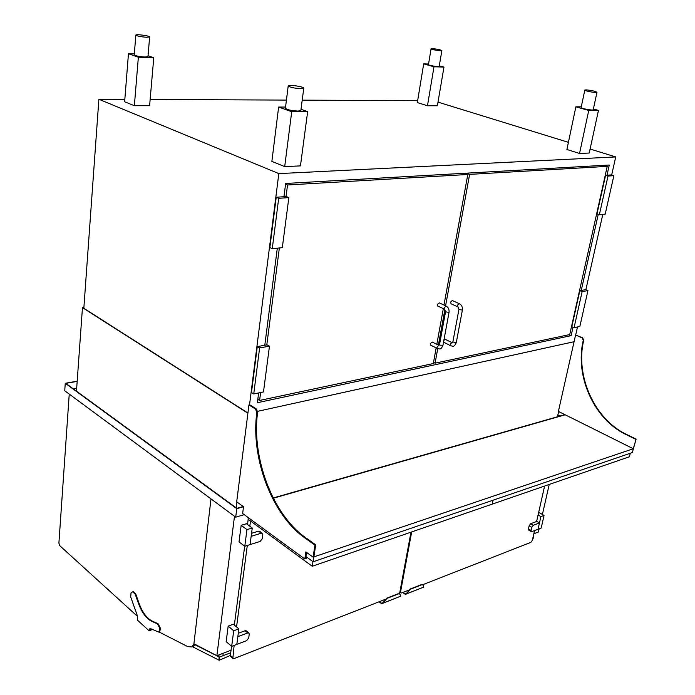 <?xml version="1.0" encoding="UTF-8"?>
<svg xmlns="http://www.w3.org/2000/svg" width="695" height="695" viewBox="0 0 695 695"><rect width="100%" height="100%" fill="white"/><g stroke="black" fill="none" stroke-linecap="round" stroke-linejoin="round"><path stroke-width="1.04" d="M248.193 519.313L247.516 524.499M244.675 546.183L234.345 625.066M231.565 646.272L230.366 655.446L230.679 656.549L232.86 658.443L234.119 658.539L384.674 599.594M250.513 521.015L249.826 526.211M247.29 545.471L236.552 626.925M234.119 645.42L232.86 658.443M399.095 593.6L399.877 592.053L410.962 532.179M226.17 641.641L228.168 626.125L233.338 624.223L238.88 628.871L236.821 644.387L231.67 646.359L226.17 641.641M231.67 646.359L233.702 630.791L228.168 626.125M233.702 630.791L238.88 628.871M239.028 541.9L241.165 525.307L246.464 523.726L252.259 528L250.061 544.602L244.779 546.261L239.028 541.9M244.779 546.261L246.96 529.607L241.165 525.307M246.96 529.607L252.259 528M237.846 636.646L236.821 644.387L246.656 640.634L248.723 638.019L249.244 634.179L248.914 633.032L247.698 632.937L237.846 636.646M238.298 633.275L245.066 630.739L246.282 630.834L248.914 633.032M251.156 536.323L250.061 544.602L260.13 541.44L262.258 538.807L262.823 534.698L262.389 533.334L261.251 533.213L251.156 536.323M251.555 533.308L258.488 531.18L259.635 531.31L262.389 533.334M137.653 616.517L59.77 545.679L58.901 543.09L69.239 394.091M194.226 643.926L191.655 646.923L187.806 646.637L159.233 632.076M195.599 644.639L193.401 646.272M149.199 630.869L137.488 620.175L137.619 616.43L130.703 596.953L131.042 592.844L132.702 591.801L135.169 594.138L138.6 603.755C141.945 612.686 146.306 618.524 151.701 621.287L157.522 623.91L159.702 628.089L158.955 632.172L150.016 628.41L149.199 630.869L152.309 629.462M133.093 591.706L135.716 593.964L139.139 603.573C142.484 612.504 146.853 618.341 152.248 621.095L158.069 623.719L160.25 627.898L160.363 629.54L159.39 632.016M150.042 628.419L149.781 630.322L151.979 629.314M151.38 629.036L151.953 629.557M192.367 646.654L219.16 660.25L230.358 655.463M532.874 538.008L533.552 537.748L533.56 535.706L533.552 537.748L532.874 538.008M222.991 653.352L223.086 655.689L219.403 657.105L219.516 659.677L219.403 657.105L230.723 652.735M532.787 538.382L533.769 538L533.803 533.916M219.16 660.25L218.934 654.907M218.673 655.011L218.743 656.688L195.382 644.917M557.459 416.765L558.641 411.527M574.07 341.705L257.628 411.327L574.07 341.705M236.204 507.854L236.952 501.964M247.889 413.238L82.462 307.616L83.895 307.425M76.476 391.155L82.462 307.616M234.493 516.281L216.883 655.698L193.914 643.761L211.002 498.906M216.883 655.698L231.044 650.251M533.838 533.743L538.425 531.979L539.138 528.852M542.404 514.465L549.224 484.45M65.252 383.284L64.748 390.772L235.701 517.167L236.778 508.662L65.252 383.284L77.197 381.19M244.24 514.674L235.701 517.167M565.191 414.793L273.317 498.219L565.191 414.793L633.284 448.744L636.107 439.136L626.412 434.375C594.321 419.128 575.104 375.682 583.722 340.255L582.619 337.822L575.573 335.025L558.398 411.405L565.191 414.793M243.519 506.733L236.7 501.781L248.94 404.95L255.604 409.147L256.837 412.37C250.495 457.579 271.832 514.899 304.914 537.965L314.948 545.123L313.089 557.155L305.878 551.926L304.81 558.98L242.651 513.518L243.519 506.733L236.778 508.662M243.233 506.525L236.873 508.34L65.825 383.371L77.18 381.381M564.896 414.646L273.187 497.968M557.876 414.924L560.074 416.027M73.548 389.009L76.676 388.444M379.383 601.67L381.633 603.286L382.971 602.704L386.759 598.491L383.223 603.052L381.685 603.72L400.555 596.232L399.972 594.025L398.044 593.765L399.825 593.938M381.685 603.72L379.036 601.801M383.223 603.052L400.555 596.232M386.759 598.491L398.322 593.964M386.481 598.291L398.044 593.765M544.611 486.04L536.601 521.502M534.551 530.606L532.344 540.363L530.858 542.369L422.716 584.703M408.347 590.324L401.684 592.939L400.867 592.904L400.589 591.775L411.683 531.927M422.916 584.851L421.24 584.695L423.064 584.938L423.629 587.145L405.394 594.381L402.744 592.522M423.629 587.145L406.931 593.721L410.102 589.056L406.471 593.469L406.931 593.721M406.862 593.747L405.394 594.381M421.517 584.895L410.38 589.247M421.24 584.695L410.102 589.056M403.091 592.383L405.341 593.956L406.471 593.469M531.319 531.614L528.686 530.059L528.452 528.921L529.164 525.75L530.667 523.726L536.827 521.415L539.459 522.953L538.026 529.277L531.866 531.623L531.319 531.614L531.076 530.476L531.788 527.297L533.3 525.272L539.459 522.953M544.063 515.429L540.901 516.602L538.026 529.277L541.188 528.061L544.063 515.429L538.677 512.319M540.901 516.602L538.078 514.969M124.831 99.385L98.89 99.272L278.817 173.602L615.727 156.931L590.098 149.025M568.406 142.336L438.006 102.13M615.727 156.931L611.67 174.966M602.817 214.347L585.859 289.745M577.493 326.971L575.686 334.999M98.89 99.272L83.834 308.276L247.924 413.004M417.652 100.653L302.203 100.15M286.436 100.089L150.137 99.498M278.817 173.602L249.531 404.82M607.004 175.192L609.28 165.028L285.662 183.463L283.951 196.72M258.636 392.944L257.376 402.709L571.151 335.633L573.028 327.223M581.255 290.432L598.256 214.329M277.314 248.185L264.786 345.276M569.049 334.712L571.151 335.633M257.298 346.57L251.468 392.545L253.744 393.952L263.483 391.937L269.46 346.188L267.132 344.868L257.298 346.57L259.617 347.908L253.744 393.952M269.46 346.188L259.617 347.908M276.228 197.241L269.851 247.542L272.266 248.706L282.318 247.663L288.851 197.623L286.375 196.563L276.228 197.241L278.695 198.31L272.266 248.706M288.851 197.623L278.695 198.31M438.936 345.372L432.134 342.01L430.162 343.799L430.579 345.12L437.381 348.499L436.964 347.17L439.518 344.624M260.625 392.527L259.591 400.459L433.315 363.546L436.165 347.9M436.816 344.32L443.332 308.641M443.983 305.044L467.796 174.488L287.53 184.974L286.027 196.581M279.364 247.967L266.793 344.929M444.6 309.232L437.685 306.017L437.224 304.618L439.171 302.829L446.103 306.017C448.405 307.399 449.378 309.536 449.013 312.455L445.538 311.777L444.148 307.824L446.103 306.017M464.399 173.281L467.796 174.488M257.81 399.347L259.591 400.459M285.576 184.158L287.53 184.974M456.268 342.583L456.268 342.618C453.957 347.978 452.723 345.832 450.707 345.832L443.558 342.088M443.897 340.203L445.434 339.421L452.228 342.722C450.525 343.165 450.012 344.199 450.707 345.832M445.582 305.783L469.62 174.384L607.23 166.374L569.735 334.564L435.079 363.172L437.737 348.655M438.389 345.094L444.904 309.457M458.005 306.964C457.249 305.331 457.744 304.271 459.473 303.785L452.558 300.64C450.82 301.117 450.334 302.169 451.098 303.802L458.005 306.964L458.935 309.475L462.384 310.118M466.215 173.177L469.62 174.384M433.524 362.382L435.079 363.172M603.92 165.332L607.23 166.374M582.141 291.605L587.944 290.597L585.659 289.667L579.847 290.675L571.811 326.702L574.07 327.675L582.141 291.605L579.847 290.675M587.944 290.597L579.847 326.485L574.07 327.675M608.003 176.061L613.867 175.67L611.461 174.897L605.588 175.288L596.979 213.878L599.351 214.712L608.003 176.061L605.588 175.288M613.867 175.67L605.197 214.103L599.351 214.712M134.326 53.897L128.462 53.697L124.64 101.783L134.361 105.718L149.599 105.718L153.769 57.711L148.044 55.704M128.462 53.697L138.357 57.216L134.361 105.718M138.357 57.216L153.769 57.711M285.558 107.047L278.626 107.056L271.875 161.405L284.698 166.6L300.448 165.897L307.65 111.643L301.013 109.315M278.626 107.056L291.726 111.713L284.698 166.6M291.726 111.713L307.65 111.643M428.546 64.036L423.689 63.87L417.339 102.582L427.468 105.762L437.39 105.77L443.966 67.094L439.301 65.79M423.689 63.87L433.993 66.772L427.468 105.762M433.993 66.772L443.966 67.094M581.281 106.813L575.868 106.822L566.903 149.495L579.543 153.465L589.23 153.03L598.473 110.409L593.374 108.985M575.868 106.822L588.743 110.453L579.543 153.465M588.743 110.453L598.473 110.409M146.515 37.269L149.642 36.957C150.276 35.888 135.838 33.925 135.846 35.089C137.011 36.053 140.572 36.783 146.515 37.269M135.846 35.132L134.248 54.801C135.403 55.852 138.93 56.59 144.855 57.025L147.974 56.573M300.987 88.699L303.767 88.23C304.653 86.797 288.399 84.321 288.225 85.867C289.754 87.266 294.002 88.213 300.987 88.699M288.216 85.937L285.41 108.194C286.905 109.714 291.127 110.687 298.077 111.096L300.865 110.436M432.594 48.65L431.065 48.798C430.5 49.467 441.829 51.352 441.864 50.587C440.56 49.771 437.468 49.119 432.594 48.65M431.065 48.824L428.459 64.592C427.877 65.347 439.153 67.233 439.197 66.381L439.205 66.346M586.05 89.872L584.825 90.063C584.078 90.88 596.831 93.226 596.97 92.287C595.25 91.184 591.619 90.376 586.05 89.872M584.816 90.107L581.133 107.499C580.368 108.411 593.052 110.774 593.217 109.74L593.226 109.688M248.94 404.95L249.722 404.777L256.394 408.981L257.628 412.196C251.277 457.38 272.605 514.674 305.687 537.713L315.721 544.871L313.115 561.769L632.311 452.575L636.107 439.136M314.948 545.123L315.721 544.871M313.089 557.155L633.284 448.744L626.308 445.26M306.538 552.403L305.583 558.719L306.156 558.519L306.408 556.877M304.81 558.98L305.583 558.719L305.913 556.521L313.115 561.769M635.656 439.283L625.969 434.514C593.869 419.259 574.643 375.804 583.261 340.359L582.158 337.926L582.619 337.822M575.573 335.025L582.158 337.926M312.95 561.647L312.237 566.26L492.225 504.127L493.042 500.218L492.225 504.127L629.401 456.771L630.278 453.279M312.237 566.26L248.072 519.226L248.28 517.627M232.547 657.348L230.366 655.446M245.066 630.739L247.698 632.937M258.488 531.18L261.251 533.213M135.169 594.138L135.716 593.964M138.6 603.755L139.139 603.573M151.701 621.287L152.248 621.095M157.522 623.91L158.069 623.719M159.702 628.089L160.25 627.898M159.815 629.731L160.363 629.54M149.39 628.984L149.938 628.793M400.589 591.775L400.007 591.367M530.667 523.726L533.3 525.272M529.164 525.75L531.788 527.297M528.452 528.921L531.076 530.476M445.53 311.82L439.527 344.59L440.048 345.163L442.967 345.259L449.013 312.455M459.473 303.785C461.775 305.14 462.74 307.26 462.375 310.152L456.268 342.618L452.853 341.949L458.926 309.51M255.604 409.147L256.394 408.981M256.837 412.37L257.628 412.196M304.914 537.965L305.687 537.713M625.969 434.514L626.412 434.375M583.261 340.359L583.722 340.255M193.862 646.098L191.655 646.923M132.806 591.775L133.249 591.627M158.955 632.172L159.502 631.981M400.867 592.904L399.851 592.192M442.967 345.259C440.621 350.723 439.396 348.49 437.381 348.499M452.853 341.983L452.228 342.722M149.642 36.957L147.965 56.616M303.767 88.23L300.848 110.522M441.864 50.587L439.197 66.381M596.97 92.287L593.217 109.74"/></g></svg>
